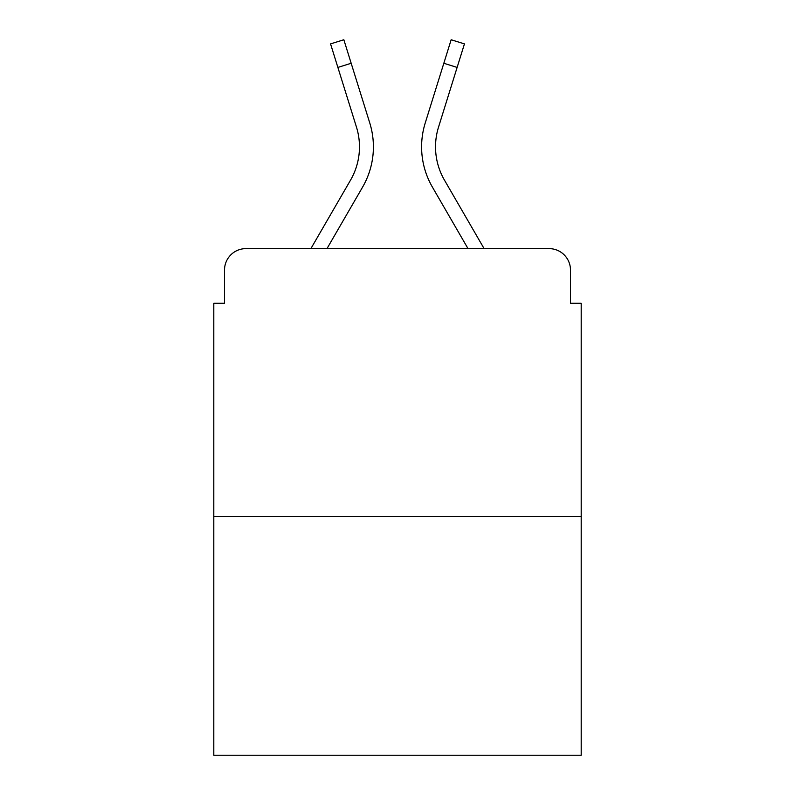 <?xml version="1.0" encoding="UTF-8"?>
<svg xmlns="http://www.w3.org/2000/svg" width="795" height="795" viewBox="0 0 795 795"><rect width="100%" height="100%" fill="white"/><g stroke="black" fill="none" stroke-linecap="round" stroke-linejoin="round"><path stroke-width="1.19" d="M224.518 270.042L224.518 303.243L224.518 270.042A21.425 21.425 0 0 1 245.943 248.616L310.895 248.616L350.535 180.137A66.412 66.412 0 0 0 356.468 127.121L330.551 43.894L343.847 39.75L369.764 122.977A80.335 80.335 0 0 1 362.59 187.113L326.984 248.616M581.195 516.392L213.805 516.392L213.805 755.25L581.195 755.25L581.195 303.243L570.482 303.243L570.482 270.042A21.425 21.425 0 0 0 549.057 248.616L245.943 248.616M213.805 516.392L213.805 303.243L224.518 303.243M457.115 67.416L443.829 63.272L451.153 39.75L464.449 43.894L438.532 127.121A66.412 66.412 0 0 0 444.465 180.137A66.412 66.412 0 0 1 438.532 127.121A66.412 66.412 0 0 0 444.465 180.137A66.412 66.412 0 0 1 438.532 127.121A66.412 66.412 0 0 0 444.465 180.137A66.412 66.412 0 0 1 438.532 127.121A66.412 66.412 0 0 0 444.465 180.137A66.412 66.412 0 0 1 438.532 127.121A66.412 66.412 0 0 0 444.465 180.137A66.412 66.412 0 0 1 438.532 127.121A66.412 66.412 0 0 0 444.465 180.137A66.412 66.412 0 0 1 438.532 127.121A66.412 66.412 0 0 0 444.465 180.137A66.412 66.412 0 0 1 438.532 127.121A66.412 66.412 0 0 0 444.465 180.137A66.412 66.412 0 0 1 438.532 127.121A66.412 66.412 0 0 0 444.465 180.137A66.412 66.412 0 0 1 438.532 127.121A66.412 66.412 0 0 0 444.465 180.137A66.412 66.412 0 0 1 438.532 127.121A66.412 66.412 0 0 0 444.465 180.137L484.105 248.616L549.057 248.616M570.482 303.243L570.482 270.042M443.829 63.272L425.236 122.977A80.335 80.335 0 0 0 432.41 187.113L468.017 248.616M350.535 180.137A66.412 66.412 0 0 0 356.468 127.121A66.412 66.412 0 0 1 350.535 180.137A66.412 66.412 0 0 0 356.468 127.121A66.412 66.412 0 0 1 350.535 180.137A66.412 66.412 0 0 0 356.468 127.121A66.412 66.412 0 0 1 350.535 180.137A66.412 66.412 0 0 0 356.468 127.121A66.412 66.412 0 0 1 350.535 180.137A66.412 66.412 0 0 0 356.468 127.121A66.412 66.412 0 0 1 350.535 180.137A66.412 66.412 0 0 0 356.468 127.121A66.412 66.412 0 0 1 350.535 180.137A66.412 66.412 0 0 0 356.468 127.121A66.412 66.412 0 0 1 350.535 180.137A66.412 66.412 0 0 0 356.468 127.121A66.412 66.412 0 0 1 350.535 180.137A66.412 66.412 0 0 0 356.468 127.121A66.412 66.412 0 0 1 350.535 180.137A66.412 66.412 0 0 0 356.468 127.121A66.412 66.412 0 0 1 350.535 180.137M351.171 63.272L369.764 122.977L351.171 63.272L369.764 122.977L351.171 63.272L369.764 122.977L351.171 63.272L369.764 122.977L351.171 63.272L369.764 122.977L351.171 63.272L369.764 122.977L351.171 63.272L369.764 122.977L351.171 63.272L369.764 122.977L351.171 63.272L369.764 122.977L351.171 63.272L369.764 122.977L351.171 63.272L337.885 67.416"/></g></svg>
